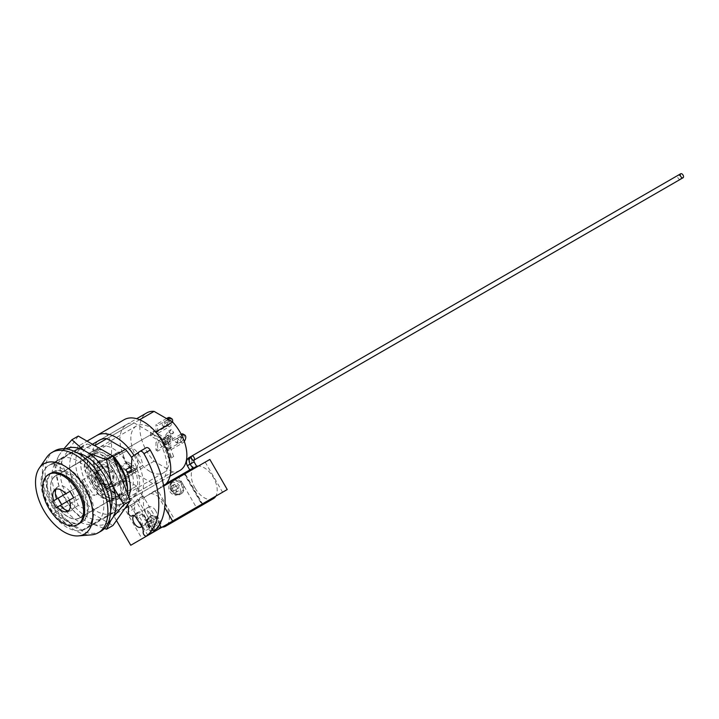 <?xml version="1.0" encoding="UTF-8"?>
<svg xmlns="http://www.w3.org/2000/svg" width="719" height="719" viewBox="0 0 719 719"><rect width="100%" height="100%" fill="white"/><g stroke="black" fill="none" stroke-linecap="round" stroke-linejoin="round"><path stroke-width="0.54" stroke-dasharray="3.6 2.7" d="M168.291 439.138A2.319 1.339 -60 0 1 166.646 441.978L163.914 443.551A2.319 1.339 -60 0 1 162.755 443.668A2.319 1.339 -60 0 1 162.404 441.808A2.319 1.339 -60 0 1 163.914 439.767L166.646 438.195A2.319 1.339 -60 0 1 167.806 438.078A2.319 1.339 -60 0 1 168.291 439.138A2.319 1.339 -60 0 1 169.45 439.021A2.319 1.339 -60 0 1 169.927 440.082A2.319 1.339 -60 0 1 168.291 442.922L165.559 444.504A2.319 1.339 -60 0 1 164.399 444.612A2.319 1.339 -60 0 1 164.04 442.76A2.319 1.339 -60 0 1 165.559 440.711L168.291 439.138L166.646 438.195M179.759 440.711A2.319 1.339 120 0 0 181.404 437.88A2.319 1.339 120 0 0 180.918 436.81A2.319 1.339 120 0 0 179.759 436.927L177.027 438.509A2.319 1.339 120 0 0 175.517 440.549A2.319 1.339 120 0 0 175.867 442.41A2.319 1.339 120 0 0 177.027 442.293L179.759 440.711L181.404 441.664L178.672 443.237A2.319 1.339 -60 0 1 177.512 443.353A2.319 1.339 -60 0 1 177.153 441.493A2.319 1.339 -60 0 1 178.672 439.453L181.404 437.88A2.319 1.339 -60 0 1 182.563 437.763A2.319 1.339 -60 0 1 183.039 438.824A2.319 1.339 -60 0 1 181.404 441.664M168.291 421.469A2.319 1.339 -60 0 1 166.646 424.309L163.914 425.891A2.319 1.339 -60 0 1 162.755 426.008A2.319 1.339 -60 0 1 162.404 424.147A2.319 1.339 -60 0 1 163.914 422.107L166.646 420.525A2.319 1.339 -60 0 1 167.806 420.408A2.319 1.339 -60 0 1 168.291 421.469A2.319 1.339 -60 0 1 169.45 421.361A2.319 1.339 -60 0 1 169.927 422.421A2.319 1.339 -60 0 1 168.291 425.262L165.559 426.834A2.319 1.339 -60 0 1 164.399 426.951A2.319 1.339 -60 0 1 164.04 425.091A2.319 1.339 -60 0 1 165.559 423.051L168.291 421.469L166.646 420.525M114.195 492.138A27.043 15.611 60 0 1 104.354 483.303L96.975 487.563A27.043 15.611 -120 0 0 106.816 496.398A27.043 15.611 -120 0 0 120.343 497.737A27.043 15.611 -120 0 0 120.199 466.263L127.578 462.002A27.043 15.611 60 0 1 127.721 493.477A27.043 15.611 60 0 1 114.195 492.138M104.084 497.97A27.043 15.611 60 0 1 86.415 474.136A27.043 15.611 60 0 1 90.567 452.467A27.043 15.611 60 0 1 104.084 453.806A27.043 15.611 60 0 1 121.754 477.641A27.043 15.611 60 0 1 117.61 499.31A27.043 15.611 60 0 1 104.084 497.97M149.983 471.475A27.043 15.611 60 0 1 132.314 447.64A27.043 15.611 60 0 1 136.457 425.972A27.043 15.611 60 0 1 149.983 427.311A27.043 15.611 60 0 1 167.653 451.137A27.043 15.611 60 0 1 163.51 472.814A27.043 15.611 60 0 1 149.983 471.475M104.084 456.017A24.338 14.056 -120 0 0 91.915 454.812A24.338 14.056 -120 0 0 88.185 474.315A24.338 14.056 -120 0 0 104.084 495.759A24.338 14.056 -120 0 0 116.253 496.964A24.338 14.056 -120 0 0 119.992 477.461A24.338 14.056 -120 0 0 104.084 456.017M67.748 476.994A24.338 14.056 -120 0 0 55.579 475.789A24.338 14.056 -120 0 0 53.889 500.631A24.338 14.056 -120 0 0 67.748 516.736A24.338 14.056 -120 0 0 79.926 517.95A24.338 14.056 -120 0 0 83.656 498.438A24.338 14.056 -120 0 0 67.748 476.994M53.341 513.465L82.164 530.11A36.705 21.193 -120 0 0 86.1 528.654A36.705 21.193 -120 0 0 82.164 480.265L53.341 463.62A36.705 21.193 -120 0 0 49.404 465.076A36.705 21.193 -120 0 0 53.341 513.465L87.215 493.908L94.8 495.445A33.227 19.179 60 0 1 87.475 447.11A33.227 19.179 60 0 1 94.8 445.609L87.215 444.063A36.705 21.193 -120 0 0 83.278 445.519A36.705 21.193 -120 0 0 87.215 493.908M179.984 470.433A33.227 19.179 60 0 1 172.659 471.943L123.479 500.334L104.911 489.612A33.227 19.179 60 0 1 104.354 489.001L96.975 493.261A33.227 19.179 -120 0 0 97.532 493.872L94.8 495.445M97.532 493.872L116.101 504.594L113.368 506.167L116.047 510.553A36.705 21.193 -120 0 0 119.983 509.097A36.705 21.193 -120 0 0 127.551 493.692M82.164 530.11L116.047 510.553M155.996 432.514L155.996 424.623L157.632 425.576L157.632 433.458L155.996 432.514L167.608 425.81L169.244 426.753L157.632 433.458M150.532 432.667L162.548 439.615L168.588 431.032L170.951 433.97L164.921 442.553L170.951 458.102L168.588 458.318L162.548 442.769L150.532 435.822L150.532 432.667L153.264 431.094L165.28 438.033L162.548 439.615M172.659 471.943L154.082 461.221A33.227 19.179 60 0 1 146.757 412.886M169.109 448.917L169.109 441.035L170.745 441.978L170.745 449.86L169.109 448.917L180.721 442.212L182.356 443.156L170.745 449.86M157.632 451.128L155.996 450.175L155.996 442.293L157.632 443.237L157.632 451.128L169.244 444.423A4.826 2.786 120 0 0 172.659 438.509A4.826 2.786 120 0 0 171.661 436.298A4.826 2.786 120 0 0 169.244 436.532L157.632 443.237M82.164 480.265L97.182 471.601M100.471 469.696L114.995 461.319M139.612 419.734L106.825 438.671L134.138 422.898L152.716 433.611L125.394 449.384L155.592 431.948M53.341 463.62L87.215 444.063M154.082 461.221L104.911 489.612M116.101 504.594A33.227 19.179 -120 0 0 123.434 503.084A33.227 19.179 -120 0 0 128.737 496.739M131.352 466.451L133.312 465.319A33.227 19.179 60 0 1 130.804 498.824A33.227 19.179 60 0 1 123.479 500.334M127.578 489.45A33.227 19.179 60 0 1 120.702 504.666A33.227 19.179 60 0 1 113.368 506.167M165.28 438.033L171.32 429.45L173.683 432.398L167.653 440.981L173.683 456.529L171.32 456.736L165.28 441.187L153.264 434.249L153.264 431.094M153.264 434.249L150.532 435.822M171.32 429.45L168.588 431.032M173.683 432.398L170.951 433.97M167.653 440.981L164.921 442.553M173.683 456.529L170.951 458.102M171.32 456.736L168.588 458.318M165.28 441.187L162.548 442.769M181.431 434.743L180.721 434.33A4.826 2.786 -60 0 1 181.116 434.123M183.129 434.087A4.826 2.786 -60 0 1 184.136 436.298A4.826 2.786 -60 0 1 180.721 442.212M180.721 434.33L169.109 441.035M181.844 435.57L170.745 441.978M182.356 443.156A4.826 2.786 120 0 0 184.28 441.367M170.017 417.685A4.826 2.786 -60 0 1 171.023 419.896A4.826 2.786 -60 0 1 167.608 425.81M166.511 418.557L155.996 424.623M168.147 419.501L157.632 425.576M169.244 426.753A4.826 2.786 120 0 0 172.524 422.026M169.244 436.532L167.608 435.588A4.826 2.786 -60 0 1 170.017 435.346A4.826 2.786 -60 0 1 171.023 437.556A4.826 2.786 -60 0 1 167.608 443.479L155.996 450.175M167.608 435.588L155.996 442.293M96.975 487.563L96.975 493.261M125.933 469.579L120.199 466.263M127.578 462.002L133.312 465.319M104.354 483.303L104.354 489.001M193.519 467.979L190.238 469.875C190.149 470.639 191.236 470.01 193.519 467.979L191.371 463.413L187.362 465.732M190.032 457.688A2.319 1.339 60 0 1 191.649 459.711A2.319 1.339 60 0 1 191.326 461.661L194.022 460.097L191.326 461.661A2.319 1.339 60 0 1 189.142 460.537M191.694 456.089L678.026 175.31A2.319 1.339 60 0 1 680.345 176.64A2.319 1.339 60 0 1 680.354 179.319M192.944 468.312L196.718 466.424M148.662 525.993A6.759 5.518 -120 0 1 150.064 517.374A6.759 5.518 -120 0 1 158.225 520.475A6.759 5.518 -120 0 1 156.823 529.085A6.759 5.518 -120 0 1 148.662 525.993M146.73 527.108A6.759 5.518 -120 0 1 148.132 518.489A6.759 5.518 -120 0 1 156.293 521.59A6.759 5.518 -120 0 1 154.891 530.209A6.759 5.518 -120 0 1 146.73 527.108M157.308 529.921A7.729 6.309 60 0 0 158.908 520.08A7.729 6.309 60 0 0 149.579 516.539A7.729 6.309 60 0 0 147.979 526.389A7.729 6.309 60 0 0 157.281 529.939M158.108 529.463A7.729 6.309 60 0 0 159.681 519.63A7.729 6.309 60 0 0 150.352 516.098A7.729 6.309 60 0 0 148.752 525.94A7.729 6.309 60 0 0 158.054 529.49M171.787 490.34A6.759 5.518 -120 0 1 173.189 481.721A6.759 5.518 -120 0 1 181.35 484.813A6.759 5.518 -120 0 1 179.948 493.432A6.759 5.518 -120 0 1 171.787 490.34M171.257 482.835A6.759 5.518 -120 0 1 179.417 485.927A6.759 5.518 -120 0 1 178.015 494.546A6.759 5.518 -120 0 1 169.855 491.454A6.759 5.518 -120 0 1 171.257 482.835L173.189 481.721M182.033 484.417A7.729 6.309 60 0 0 172.704 480.885A7.729 6.309 60 0 0 171.104 490.726A7.729 6.309 60 0 0 180.433 494.268A7.729 6.309 60 0 0 182.033 484.417M116.469 520.502L113.377 515.137L116.11 513.564L109.342 501.853L136.664 486.08L143.432 497.791L173.477 480.436A7.729 6.309 60 0 0 171.877 490.286A7.729 6.309 60 0 0 181.206 493.818A7.729 6.309 60 0 0 182.806 483.977A7.729 6.309 60 0 0 173.477 480.436L178.941 477.281L196.332 507.398L130.759 545.254M94.764 481.272A5.797 4.727 -120 0 1 95.96 473.884A5.797 4.727 -120 0 1 102.961 476.544A5.797 4.727 -120 0 1 101.756 483.923A5.797 4.727 -120 0 1 94.764 481.272M96.697 480.157A5.797 4.727 -120 0 1 97.892 472.769A5.797 4.727 -120 0 1 104.884 475.43A5.797 4.727 -120 0 1 103.689 482.809A5.797 4.727 -120 0 1 96.697 480.157M97.433 479.726A9.662 7.882 -120 0 1 99.438 467.422A9.662 7.882 -120 0 1 111.094 471.844A9.662 7.882 -120 0 1 109.099 484.148A9.662 7.882 -120 0 1 97.433 479.726M98.791 478.944A9.662 7.882 -120 0 1 100.795 466.64A9.662 7.882 -120 0 1 112.452 471.062A9.662 7.882 -120 0 1 110.447 483.366A9.662 7.882 -120 0 1 98.791 478.944M144.771 517.087A6.759 3.901 -120 0 0 138.003 513.186A6.759 3.901 -120 0 0 138.003 520.996A6.759 3.901 -120 0 0 144.771 524.897A6.759 3.901 -120 0 0 144.771 517.087M141.751 526.326A6.759 3.901 -120 0 0 140.942 519.298A6.759 3.901 -120 0 0 134.183 515.397A6.759 3.901 -120 0 0 133.914 515.577M155.699 510.778A6.759 3.901 -120 0 0 148.932 506.877A6.759 3.901 -120 0 0 148.932 514.687A6.759 3.901 -120 0 0 155.699 518.588A6.759 3.901 -120 0 0 155.699 510.778M150.235 513.932A6.759 3.901 -120 0 0 143.467 510.032A6.759 3.901 -120 0 0 143.467 517.842A6.759 3.901 -120 0 0 150.235 521.742A6.759 3.901 -120 0 0 150.235 513.932M131.919 458.003A33.227 19.179 60 0 1 132.718 497.728L132.718 497.728A33.227 19.179 60 0 1 125.394 499.229L106.825 488.507A33.227 19.179 60 0 1 99.492 440.172L136.673 418.71M152.716 433.611A33.227 19.179 60 0 1 160.04 481.955L132.718 497.728L160.04 481.955A33.227 19.179 60 0 1 152.716 483.456L134.138 472.734A33.227 19.179 60 0 1 126.814 424.399A33.227 19.179 60 0 1 134.138 422.898M153.093 521.76L154.54 524.277L152.68 525.346L154.037 527.351L151.988 528.537L150.631 526.533L149.076 527.431L148.321 526.191L147.629 524.915L149.184 524.016L148.132 521.841L150.181 520.655L151.233 522.839L154.486 520.96L155.933 523.468L154.226 524.457L155.439 526.542L153.39 527.728L152.176 525.634L150.469 526.623L149.022 524.115L150.729 523.126L149.525 521.032L151.574 519.855L152.779 521.949L154.486 520.96M171.311 486.152L173.36 484.966A20.249 11.693 -120 0 0 174.411 487.149L176.281 486.071A19.925 11.504 -120 0 0 177.728 488.578L175.858 489.657A20.249 11.693 -120 0 0 177.225 491.661L175.175 492.839A20.249 11.693 60 0 1 173.809 490.843L172.263 491.733A19.925 11.504 60 0 1 170.816 489.226L172.362 488.336A20.249 11.693 60 0 1 171.311 486.152L174.699 484.193L175.903 486.287L177.611 485.298L179.058 487.815L177.35 488.794L178.564 490.888L176.515 492.075L175.301 489.981L173.594 490.969L172.147 488.453L173.854 487.473L172.65 485.379M190.238 469.875L189.771 469.911M195.047 488.066A18.352 10.596 60 0 1 192.593 469.408L198.462 466.011A18.352 10.596 60 0 1 213.399 477.47A18.352 10.596 60 0 1 215.853 496.128L209.975 499.516A18.352 10.596 60 0 1 195.047 488.066M166.556 483.321L162.26 485.801A18.352 10.596 60 0 0 159.807 488.327L144.78 497.009A18.352 10.596 -120 0 0 147.233 515.667A18.352 10.596 -120 0 0 162.17 527.117L209.975 499.516A18.352 10.596 -120 0 0 213.399 498.653M162.26 485.801A18.352 10.596 60 0 1 165.028 484.966M198.462 466.011L157.38 489.729L174.762 519.846L168.039 523.729A18.352 10.596 -120 0 0 165.586 505.071A18.352 10.596 -120 0 0 150.657 493.611A18.352 10.596 -120 0 0 150.001 493.638L163.635 485.765M196.611 466.236A18.352 10.596 -120 0 0 195.047 466.874A18.352 10.596 -120 0 0 192.593 469.408L184.325 474.181L201.706 504.289M178.015 494.546L179.948 493.432M136.664 486.08L127.011 480.499L99.689 496.272L84.231 469.507L84.231 458.354L77.472 446.643L87.026 441.124M127.011 480.499L111.553 453.734L84.231 469.507M157.38 489.729L184.738 473.938L202.12 504.055L153.902 531.889L136.511 501.781L185.125 473.713L202.506 503.83L227.24 489.549M205.185 462.128L222.575 492.245L174.762 519.846M159.807 488.327L184.325 474.181M144.78 497.009L136.511 501.781M159.537 524.475L143.063 495.939A38.637 22.307 60 0 1 138.156 500.828L143.432 497.791M161.335 527.602L142.02 538.756L124.639 508.639M111.553 453.734L111.553 442.58L104.794 430.87L124.108 419.716M134.013 455.46A38.637 22.307 60 0 1 140.331 497.521A38.637 22.307 60 0 1 135.424 502.41L116.11 513.564M109.342 501.853L99.689 496.272M147.719 495.31A38.637 22.307 -120 0 0 150.001 493.638M143.063 495.939L137.599 499.094A38.637 22.307 60 0 1 132.691 503.983L128.297 506.527M143.62 497.674L155.214 490.987L164.732 507.479M111.553 442.58L84.231 458.354M104.794 430.87L77.472 446.643M152.716 483.456L125.394 499.229M134.138 472.734L106.825 488.507M124.935 508.468L113.377 515.137M184.738 473.938L178.941 477.281M155.43 529.975L137.599 499.094M202.12 504.055L196.332 507.398M135.424 502.41L132.691 503.983L135.424 502.41M130.49 505.259L147.871 535.376L202.506 503.83M163.698 486.089L155.214 490.987M185.125 473.713L209.849 459.441M105.244 487.491L95.591 480.795L94.62 469.085L103.293 464.079L112.946 470.774L113.917 482.485L101.765 489.495L92.113 482.8L91.142 471.098L99.815 466.083L109.468 472.787L110.438 484.489L101.765 489.495M92.113 482.8L95.591 480.795M91.142 471.098L94.62 469.085M99.815 466.083L103.293 464.079M109.468 472.787L112.946 470.774M110.438 484.489L113.917 482.485M149.184 524.016L150.729 523.126M147.629 524.915L149.022 524.115M148.132 521.841L149.525 521.032M150.181 520.655L151.574 519.855M151.233 522.839L152.779 521.949M154.54 524.277L155.933 523.468M152.68 525.346L154.226 524.457M154.037 527.351L155.439 526.542M151.988 528.537L153.39 527.728M150.631 526.533L152.176 525.634M149.076 527.431L150.469 526.623M172.362 488.336L173.854 487.473M170.816 489.226L172.147 488.453M173.36 484.966L174.699 484.193M174.411 487.149L175.903 486.287M176.281 486.071L177.611 485.298M177.728 488.578L179.058 487.815M175.858 489.657L177.35 488.794M177.225 491.661L178.564 490.888M175.175 492.839L176.515 492.075M173.809 490.843L175.301 489.981M172.263 491.733L173.594 490.969M680.336 179.328A2.319 1.339 60 0 1 678.026 177.979A2.319 1.339 60 0 1 678.026 175.31M107.059 489.199A2.382 1.375 60 0 1 105.837 488.956A2.382 1.375 60 0 1 104.686 487.617L94.045 467.215A2.382 1.375 60 0 1 94.135 464.618A2.382 1.375 60 0 1 94.225 464.573L106.574 459.423A2.382 1.375 60 0 1 108.955 461.005L119.588 481.406A2.382 1.375 60 0 1 119.507 484.004A2.382 1.375 60 0 1 119.408 484.049L107.059 489.199L113.341 485.568A2.382 1.375 60 0 1 112.119 485.325A2.382 1.375 60 0 1 110.969 483.995L100.336 463.593A2.382 1.375 60 0 1 100.417 460.996A2.382 1.375 60 0 1 100.507 460.951L112.856 455.801A2.382 1.375 60 0 1 115.238 457.374L125.87 477.776A2.382 1.375 60 0 1 125.789 480.373A2.382 1.375 60 0 1 125.699 480.418L113.341 485.568M152.662 532.419A2.786 1.609 60 0 1 151.251 532.123A2.786 1.609 60 0 1 149.453 528.465A6.956 4.017 -120 0 0 147.746 522.228L142.326 513.878A3.865 2.229 -120 0 0 138.641 511.946A3.865 2.229 -120 0 0 138.345 512.18A2.939 1.699 60 0 1 138.111 512.359A2.939 1.699 60 0 1 136.493 512.117A2.939 1.699 60 0 1 134.57 508.441L134.83 504.621A3.972 2.292 -120 0 0 132.233 499.642L124.971 494.825A27.025 15.602 60 0 1 111.679 491.868A27.025 15.602 60 0 1 95.187 468.024A27.025 15.602 60 0 1 99.59 447.281A27.025 15.602 60 0 1 114.528 449.501A27.025 15.602 60 0 1 127.065 463.674L120.783 467.305L126.643 471.197M127.479 504.846A3.972 2.292 -120 0 0 125.951 503.273L118.689 498.456A27.025 15.602 60 0 1 105.396 495.49A27.025 15.602 60 0 1 88.904 471.646A27.025 15.602 60 0 1 93.308 450.912A27.025 15.602 60 0 1 108.236 453.132A27.025 15.602 60 0 1 120.783 467.305M127.065 463.674L131.289 466.478M131.343 466.514L134.327 468.491A3.972 2.292 -120 0 0 136.52 468.824A3.972 2.292 -120 0 0 137.338 467.242L138.273 453.24L146.128 447.793M124.971 494.825L118.689 498.456M138.273 453.24L131.99 456.862M117.269 452.664L117.269 452.664A13.526 7.81 60 0 1 123.12 452.853L131.856 447.811A13.526 7.81 60 0 1 142.29 465.876L133.545 470.927A13.526 7.81 60 0 1 130.795 476.086L113.584 486.026A13.526 7.81 60 0 1 100.058 478.216A13.526 7.81 60 0 1 100.058 462.605L100.058 462.605A13.526 7.81 60 0 1 113.584 470.406A13.526 7.81 60 0 1 113.584 486.026L130.795 476.086A13.526 7.81 60 0 1 124.944 475.888L133.689 470.846A13.526 7.81 60 0 1 123.255 452.772L114.51 457.823A13.526 7.81 60 0 1 117.269 452.664L100.058 462.605L117.269 452.664M118.896 495.22A24.149 13.94 -120 0 0 118.896 467.341A24.149 13.94 -120 0 0 94.746 453.401L55.678 475.951A24.149 13.94 -120 0 0 53.988 500.577A24.149 13.94 -120 0 0 79.827 517.779A24.149 13.94 -120 0 0 79.827 489.9A24.149 13.94 -120 0 0 55.678 475.951L94.746 453.401A24.149 13.94 -120 0 0 94.746 481.281A24.149 13.94 -120 0 0 118.896 495.22L79.827 517.779L118.896 495.22M52.442 472.248L53.26 471.772A28.976 16.726 -120 0 0 53.26 505.232A28.976 16.726 -120 0 0 82.245 521.958A28.976 16.726 -120 0 0 82.245 488.498A28.976 16.726 -120 0 0 53.26 471.772L49.71 473.821A28.976 16.726 -120 0 0 50.923 509.268A28.976 16.726 -120 0 0 78.686 524.007L81.418 522.434A28.976 16.726 -120 0 0 80.213 486.988A28.976 16.726 -120 0 0 52.442 472.248A28.976 16.726 -120 0 0 53.655 507.695A28.976 16.726 -120 0 0 81.418 522.434M75.432 488.192L69.968 491.347L75.432 488.192L79.099 494.555L73.635 497.71M69.375 500.172L73.536 497.764L69.375 500.172M56.253 507.749L79.099 494.555M131.856 447.811L123.255 452.772M133.689 470.846L142.29 465.876M124.944 475.888L133.545 470.927M123.12 452.853L114.51 457.823M68.386 510.867A13.742 7.936 -120 0 0 71.549 510.517A13.742 7.936 -120 0 0 73.536 497.764M69.86 491.41A13.742 7.936 -120 0 0 57.835 486.754A13.742 7.936 -120 0 0 55.938 489.315M83.755 484.229A36.705 21.193 -120 0 0 48.577 465.553A36.705 21.193 -120 0 0 50.114 510.454A36.705 21.193 -120 0 0 85.282 529.13A36.705 21.193 -120 0 0 83.755 484.229M94.683 477.919A36.705 21.193 -120 0 0 59.506 459.243A36.705 21.193 -120 0 0 61.043 504.145A36.705 21.193 -120 0 0 96.211 522.821A36.705 21.193 -120 0 0 94.683 477.919M46.627 457.446A46.367 26.765 -120 0 0 53.88 509.169A46.367 26.765 -120 0 0 91.331 534.873M54.68 450.876A46.367 26.765 -120 0 0 56.612 507.596A46.367 26.765 -120 0 0 101.037 531.179M95.618 450.813A36.705 21.193 -120 0 0 77.266 448.989A36.705 21.193 -120 0 0 71.639 478.405A36.705 21.193 -120 0 0 95.618 510.751A36.705 21.193 -120 0 0 113.97 512.566A36.705 21.193 -120 0 0 119.597 483.15A36.705 21.193 -120 0 0 95.618 450.813M77.751 453.114A36.705 21.193 -120 0 0 67.703 454.516A36.705 21.193 -120 0 0 62.077 483.923A36.705 21.193 -120 0 0 86.055 516.269A36.705 21.193 -120 0 0 104.408 518.084A36.705 21.193 -120 0 0 110.645 510.086M65.753 448.863A42.619 24.608 -120 0 0 61.196 452.278L58.877 455.576A42.619 24.608 -120 0 0 58.877 485.64L61.196 491.607A42.619 24.608 -120 0 0 83.737 519.657L88.374 522.336A42.619 24.608 -120 0 0 108.326 522.605M63.982 448.719L61.196 452.278M78.272 436.065L60.926 460.744L78.272 505.457L112.964 525.49M58.877 455.576L54.527 464.438L60.926 460.744M54.527 464.438L58.877 485.64M61.196 491.607L71.882 509.151L78.272 505.457M71.882 509.151L83.737 519.657M88.374 522.336L104.417 528.564M168.291 442.922L166.646 441.978M168.291 425.262L166.646 424.309M167.608 443.479L169.244 444.423M165.559 423.051L163.914 422.107M165.559 426.834L163.914 425.891M178.672 443.237L177.027 442.293M178.672 439.453L177.027 438.509M181.404 437.88L179.759 436.927M165.559 440.711L163.914 439.767M165.559 444.504L163.914 443.551M194.076 461.85L190.059 464.168L191.371 463.413L191.326 461.661M134.57 508.441L128.288 512.063M149.453 528.465L143.171 532.096M147.746 522.228L141.463 525.85M142.326 513.878L136.035 517.5M138.345 512.18L132.709 515.433M134.83 504.621L128.539 508.243M132.233 499.642L125.951 503.273M134.327 468.491L131.083 470.361M137.338 467.242L131.056 470.864M125.699 480.418L119.408 484.049M125.87 477.776L119.588 481.406M110.969 483.995L104.686 487.617M100.336 463.593L94.045 467.215M100.507 460.951L94.225 464.573M112.856 455.801L106.574 459.423M115.238 457.374L108.955 461.005M136.457 425.972L90.567 452.467M55.579 475.789L91.915 454.812M86.1 528.654L119.983 509.097M49.404 465.076L83.278 445.519M79.926 517.95L116.253 496.964M169.9 476.257L130.804 498.824M123.434 503.084L120.702 504.666M92.436 444.243L87.475 447.11M163.51 472.814L127.721 493.477M120.343 497.737L117.61 499.31M164.399 426.951L162.755 426.008M169.45 421.361L167.806 420.408M177.512 443.353L175.867 442.41M182.563 437.763L180.918 436.81M164.399 444.612L162.755 443.668M169.45 439.021L167.806 438.078M171.661 436.298L170.017 435.346M150.064 517.374L148.132 518.489M149.579 516.539L150.352 516.098M172.704 480.885L173.477 480.436M95.96 473.884L97.892 472.769M99.438 467.422L100.795 466.64M138.003 513.186L134.183 515.397M148.932 506.877L143.467 510.032M195.047 466.874L192.476 468.357M126.814 424.399L99.492 440.172M155.699 518.588L150.235 521.742M144.771 524.897L141.886 526.56M109.099 484.148L110.447 483.366M101.756 483.923L103.689 482.809M180.433 494.268L181.206 493.818M156.823 529.085L154.891 530.209M99.59 447.281L93.308 450.912M138.641 511.946L132.359 515.568M138.111 512.359L132.835 515.406M136.52 468.824L130.238 472.446M125.789 480.373L119.507 484.004M100.417 460.996L94.135 464.618M65.438 511.856A13.769 13.769 0 0 0 71.558 510.508M57.844 486.745A13.769 13.769 0 0 0 53.619 491.374M59.506 459.243L48.577 465.553M96.211 522.821L85.282 529.13M67.703 454.516L77.266 448.989M104.408 518.084L113.97 512.566"/><path stroke-width="1.08" d="M136.673 418.71L146.757 412.886A33.227 19.179 60 0 1 154.082 411.376L172.659 422.098A33.227 19.179 60 0 1 179.984 470.433L169.9 476.257M127.551 493.692A36.705 21.193 -120 0 0 127.578 492.29A36.705 21.193 -120 0 0 116.047 460.708L113.368 456.331A33.227 19.179 60 0 1 127.578 489.45L127.578 492.29M97.182 471.601L100.471 469.696M114.995 461.319L116.047 460.708M154.082 411.376L139.612 419.734M92.436 444.243L99.492 440.172A33.227 19.179 60 0 1 106.825 438.671L94.8 445.609M172.659 422.098L155.592 431.948M106.825 438.671L125.394 449.384L113.368 456.331M128.737 496.739A33.227 19.179 -120 0 0 125.933 469.579L131.352 466.451M181.116 434.123A4.826 2.786 -60 0 1 183.129 434.087L184.774 435.031A4.826 2.786 120 0 0 182.356 435.274L181.844 435.57M184.28 441.367A4.826 2.786 120 0 0 185.772 437.242A4.826 2.786 120 0 0 184.774 435.031M169.244 418.871L167.608 417.919A4.826 2.786 -60 0 1 170.017 417.685L171.661 418.629A4.826 2.786 120 0 0 169.244 418.871L168.147 419.501M167.608 417.919L166.511 418.557M172.524 422.026A4.826 2.786 120 0 0 172.659 420.84A4.826 2.786 120 0 0 171.661 418.629M189.142 460.537A2.319 1.339 60 0 1 189.007 457.644L191.694 456.089A2.319 1.339 60 0 1 194.031 457.419A2.319 1.339 60 0 1 194.031 460.097L680.345 179.328A2.319 1.339 60 0 1 680.336 179.328A2.319 1.339 60 0 0 680.354 179.319M196.224 466.424C196.934 466.721 195.838 467.35 192.944 468.312L190.059 464.168L194.076 461.85L196.718 466.424M194.076 461.85L194.031 460.097L683.05 177.764A2.319 1.339 60 0 1 680.731 176.425A2.319 1.339 60 0 1 680.731 173.746A2.319 1.339 60 0 1 683.05 175.085A2.319 1.339 60 0 1 683.05 177.764L194.031 460.097A2.319 1.339 60 0 1 191.712 458.758A2.319 1.339 60 0 1 191.712 456.08L680.731 173.746M133.914 515.577A6.759 3.901 -120 0 0 134.183 523.198A6.759 3.901 -120 0 0 140.942 527.108A6.759 3.901 -120 0 0 141.751 526.326M125.394 449.384A33.227 19.179 60 0 1 131.919 458.003M163.635 485.765L165.028 484.966A38.637 22.307 60 0 0 161.487 439.929A38.637 22.307 60 0 0 124.108 419.716L96.786 435.489A38.637 22.307 60 0 1 134.013 455.46M198.462 466.011A18.352 10.596 -120 0 0 196.611 466.236M153.902 531.889L162.17 527.117A18.352 10.596 -120 0 0 165.586 526.263L213.399 498.653A18.352 10.596 -120 0 0 215.853 496.128L222.575 492.245M165.586 526.263A18.352 10.596 -120 0 0 168.039 523.729L142.02 538.756M157.281 529.939A7.729 6.309 60 0 0 157.308 529.921L158.081 529.481A7.729 6.309 60 0 0 158.108 529.463M159.537 524.475L161.335 527.602L130.759 545.254L116.469 520.502M87.026 441.124L124.108 419.716M128.297 506.527L124.935 508.468M155.879 530.757L155.43 529.975M164.732 507.479L172.596 521.095L147.871 535.376M163.698 486.089L209.849 459.441L227.24 489.549L172.596 521.095M126.643 471.197L128.045 472.122A3.972 2.292 -120 0 0 130.238 472.446A3.972 2.292 -120 0 0 131.056 470.864L131.99 456.862L139.837 451.424A3.972 2.292 60 0 1 139.935 451.361A3.972 2.292 60 0 1 143.926 453.689A73.518 42.448 60 0 1 146.622 535.907A2.786 1.609 60 0 1 146.505 535.988A2.786 1.609 60 0 1 144.968 535.754A2.786 1.609 60 0 1 143.171 532.096A6.956 4.017 -120 0 0 141.463 525.85L136.035 517.5A3.865 2.229 -120 0 0 132.359 515.568A3.865 2.229 -120 0 0 132.062 515.811A2.939 1.699 60 0 1 131.829 515.99A2.939 1.699 60 0 1 130.202 515.748A2.939 1.699 60 0 1 128.288 512.063L128.539 508.243A3.972 2.292 -120 0 0 127.479 504.846M140.025 451.316L146.128 447.793A3.972 2.292 60 0 1 146.218 447.739A3.972 2.292 60 0 1 150.208 450.067A73.518 42.448 60 0 1 152.904 532.276A2.786 1.609 60 0 1 152.787 532.357A2.786 1.609 60 0 1 152.662 532.419M49.71 473.821L48.622 474.45A28.976 16.726 -120 0 0 48.622 507.911A28.976 16.726 -120 0 0 77.598 524.645A28.976 16.726 -120 0 0 77.598 491.185A28.976 16.726 -120 0 0 48.622 474.45L49.71 473.821A28.976 16.726 -120 0 1 77.481 488.561A28.976 16.726 -120 0 1 78.686 524.007L77.598 524.645L78.686 524.007M57.421 507.066A12.502 7.217 -120 0 0 65.438 511.856A12.502 7.217 -120 0 0 69.375 500.172L73.635 497.71L69.968 491.347L65.708 493.809A12.502 7.217 -120 0 0 53.619 491.374A12.502 7.217 -120 0 0 53.754 500.712L52.577 501.386L56.253 507.749L60.288 505.412A13.742 7.936 -120 0 0 68.386 510.867M53.754 500.712L65.708 493.809M69.968 491.347L52.577 501.386M69.375 500.172L60.288 505.412M58.041 498.231L61.717 504.594M55.938 489.315A13.742 7.936 -120 0 0 56.621 499.058M45.612 513.411A40.57 23.421 -120 0 0 78.38 535.898A40.57 23.421 -120 0 0 82.793 484.426A40.57 23.421 -120 0 0 39.266 468.15A40.57 23.421 -120 0 0 45.612 513.411M78.38 535.898L91.331 534.873A46.367 26.765 -120 0 0 98.305 532.761A46.367 26.765 -120 0 0 96.373 476.041A46.367 26.765 -120 0 0 51.948 452.458A46.367 26.765 -120 0 0 46.627 457.446L39.266 468.15M98.305 532.761L101.037 531.179A46.367 26.765 -120 0 0 99.105 474.468A46.367 26.765 -120 0 0 54.68 450.876L51.948 452.458M110.645 510.086A36.705 21.193 -120 0 0 86.055 456.331A36.705 21.193 -120 0 0 77.751 453.114M108.326 522.605A42.619 24.608 -120 0 0 110.924 520.313L113.234 517.024A42.619 24.608 -120 0 0 113.234 486.961L110.924 480.993A42.619 24.608 -120 0 0 88.374 452.943L83.737 450.265A42.619 24.608 -120 0 0 65.753 448.863M83.737 450.265L71.882 439.758L63.982 448.719M71.882 439.758L78.272 436.065L112.964 456.098L130.31 500.81L112.964 525.49L106.574 529.184L110.924 520.313M104.417 528.564L106.574 529.184M113.234 517.024L123.92 504.504L130.31 500.81M123.92 504.504L113.234 486.961M110.924 480.993L106.574 459.792L112.964 456.098M106.574 459.792L88.374 452.943M182.356 435.274L181.431 434.743M190.032 457.688A2.319 1.339 60 0 0 189.007 457.644L189.007 457.644C186.293 459.666 185.745 462.362 187.362 465.732L190.059 464.168C188.45 460.798 188.998 458.102 191.712 456.08L191.712 456.08M150.208 450.067L143.926 453.689M152.904 532.276L146.622 535.907M132.709 515.433L132.062 515.811M131.083 470.361L128.045 472.122M192.476 468.357L166.556 483.321M141.886 526.56L140.942 527.108M194.022 460.097L680.345 179.328M187.362 465.732L189.771 469.911M146.218 447.739L139.935 451.361M152.787 532.357L146.505 535.988M132.835 515.406L131.829 515.99"/></g></svg>
